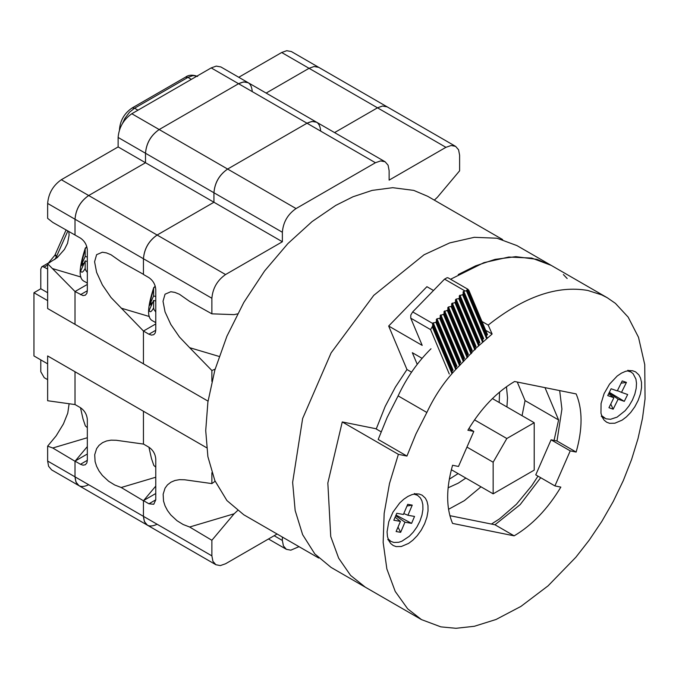 <?xml version="1.0" encoding="UTF-8"?>
<svg xmlns="http://www.w3.org/2000/svg" width="679" height="679" viewBox="0 0 679 679"><rect width="100%" height="100%" fill="white"/><g stroke="black" fill="none" stroke-linecap="round" stroke-linejoin="round"><path stroke-width="1.02" d="M450.559 279.256L483.906 262.654L508.809 257.044L531.733 258.071L551.153 265.353L537.081 259.378L515.819 256.654L495.033 259.378L475.682 265.82L458.24 274.545M342.258 421.939L398.378 454.336L389.5 483.499L384.17 513.366L383.151 542.402L386.86 568.943L395.229 591.443L407.68 608.834L421.455 619.596L440.875 626.87L455.982 628.296L474.307 626.293L496.035 619.486L520.92 606.415L548.106 585.824L575.885 557.213L589.262 540.085L601.84 521.37L613.281 501.416L623.28 480.639L631.58 459.53L638.022 438.566L642.504 418.213L645.05 398.904L644.744 364.623L638.506 337.293L628.143 317.11L615.403 303.352L607.272 297.742L516.94 245.594L497.02 238.227L474.307 237.311L449.659 242.921L424.027 254.795L373.747 295.373L331.114 352.876L302.63 418.536L292.632 482.379L295.161 510.515L302.63 534.662L314.784 553.877L331.114 567.44L365.336 587.199L350.593 575.419L338.668 558.189L330.741 536.546L327.838 483.007L342.258 421.939L375.708 428.687L381.072 431.785M485.672 330.3L492.122 334.017L488.201 325.088L481.963 321.481M398.378 454.336L406.933 456.067L378.195 439.466L387.166 417.424L398.115 395.882L426.853 412.476L415.913 434.025L406.933 456.067M607.272 297.742L601.653 294.873L587.853 290.468C557.281 285.138 524.069 296.681 488.201 325.088M492.122 334.017L475.538 348.59L459.734 365.37C446.315 378.661 435.358 394.363 426.853 412.476M554.921 485.918L570.233 450.873L576.148 452.07C582.692 428.907 582.692 409.53 576.148 393.922L514.572 381.496C496.561 392.148 480.995 408.393 467.882 430.231L473.798 431.42L458.486 466.465L452.57 465.268C446.027 488.43 446.027 507.816 452.57 523.416L514.147 535.841C532.158 525.19 547.724 508.944 560.837 487.115L554.921 485.918L535.765 474.859L551.076 439.814L556.992 441.002L561.923 409.081L559.683 390.603M449.871 515.675L494.983 524.774L520.173 504.624L540.696 477.702M419.087 494.023L415.794 493.837L412.017 494.609L407.901 496.425L403.691 499.294L399.642 503.054L392.954 512.144L388.778 521.71L387.072 531.81L387.446 536.461L388.677 540.425L390.663 543.48L393.217 545.526L396.12 546.587L401.348 546.493L408.631 543.387L412.874 540.17L417.212 535.706L421.269 530.104L424.621 523.738L426.921 517.16L428.025 510.964L427.974 505.609L426.998 501.34L425.385 498.182L422.117 495.161L419.087 494.023M632.599 370.751L629.314 370.564L625.529 371.337L621.412 373.153L617.203 376.022L609.521 384.17L604.098 393.599L601.068 403.513L600.966 413.188L602.197 417.152L604.174 420.208L606.729 422.253L609.632 423.314L614.86 423.221L622.142 420.114L626.386 416.898L630.732 412.433L634.789 406.831L638.133 400.466L640.441 393.888L641.536 387.692L641.494 382.336L640.518 378.067L638.897 374.91L635.637 371.888L632.599 370.751M398.115 395.882C406.611 377.762 417.568 362.06 430.987 348.777M570.233 450.873L551.076 439.814M494.983 524.774L514.147 535.841M468.866 428.576L473.798 431.42M556.992 441.002L576.148 452.07M448.106 487.802L458.24 483.168L465.862 478.084M506.924 406.959L507.519 397.826L506.458 386.724M567.16 278.526L563.366 274.554M601.577 415.573L605.931 418.807L610.506 419.291L617.092 417.127L625.113 410.744L629.034 405.855L632.378 400.169L634.823 394.168L636.189 388.388L636.503 383.287L635.926 379.12L633.108 373.688L631.003 372.007L627.396 370.836M627.668 394.524L621.497 392.377L626.437 382.404L622.219 380.936L617.279 390.909L611.108 388.761L607.73 395.585L613.892 397.733L608.953 407.714L613.171 409.182L618.119 399.201L624.281 401.348L627.668 394.524M609.343 392.335L624.281 401.348M621.497 392.377L617.415 390.637M609.114 392.793L618.119 399.201M626.437 382.404L621.107 383.185M610.769 404.047L613.171 409.182M608.673 393.684L613.892 397.733M318.74 558.053L243.803 514.792L226.913 500.542L214.853 480.613L207.893 456.687L205.72 430.613L207.893 402.044L214.853 370.08L226.913 336.224L243.803 302.461L264.598 270.955L287.888 243.583L312.085 221.575L335.749 205.406L353.004 196.766L372.151 190.392L392.725 187.693L413.757 190.392L427.685 196.299L502.621 239.56M449.286 479.196L458.113 473.611M499.175 402.494L499.6 392.055M451.348 469.707L493.149 493.837L534.203 470.131L534.203 422.711L492.411 398.581M534.203 422.711L506.831 438.515L474.519 419.868M506.831 438.515L493.149 462.221L466.948 447.096M493.149 462.221L493.149 493.837M388.057 538.846L390.875 541.375L393.888 542.462L398.709 542.283L401.832 541.248L409.284 536.3L413.239 532.149L416.914 526.972L419.936 521.116L421.982 515.089L422.924 509.437L422.822 504.565L421.871 500.695L420.335 497.86L417.492 495.28L413.884 494.108M414.538 516.439L407.926 515.268L412.246 505.125L407.723 504.327L403.394 514.461L396.782 513.29L393.82 520.224L400.44 521.396L396.12 531.53L400.644 532.336L404.964 522.193L411.584 523.365L414.538 516.439M396.018 515.072L411.584 523.365M407.926 515.268L403.784 513.545M395.721 515.777L404.964 522.193M412.246 505.125L407.001 506.016M397.996 527.125L400.644 532.336M395.11 517.194L400.44 521.396M376.225 428.984L385.171 406.466L395.365 387.14L406.967 369.52L411.559 372.168M544.999 387.641L558.596 419.953L554.072 440.416M537.997 476.14L531.733 485.74L516.439 504.251L499.515 518.883L491.435 524.061M517.262 382.039L525.062 400.593L522.058 415.701M480.995 486.818L464.385 500.635L448.539 509.301M433.508 290.493L426.913 286.691L388.668 326.03L406.967 369.52M422.092 358.334L412.323 352.69L417.229 364.343M558.596 419.953L525.062 400.593M388.668 326.03L422.202 345.39L410.744 318.154L430.588 329.612L449.277 374.019M487.514 334.679L468.833 290.272L467.449 289.152L466.431 290.782L486.334 338.091M430.588 329.612L432.234 326.718L451.917 373.501M452.554 372.847L432.727 325.725L432.234 326.718M410.744 318.154L410.795 315.098L412.679 311.916L432.531 323.374L435.808 322.194L455.745 369.571M432.727 325.725L432.531 323.374L452.46 370.742M486.877 335.341L467.449 289.152L468.06 289.356L448.216 277.898L447.172 277.677L444.55 279.128L412.679 311.916M483.151 341.376L463.214 293.999L463.12 291.902L463.757 291.24L466.431 290.782M456.381 368.909L436.444 321.54L435.808 322.194M436.444 321.54L436.351 319.436L436.987 318.782L439.636 318.264L459.564 365.633M460.201 364.979L440.272 317.602L439.636 318.264M440.272 317.602L440.179 315.506L443.455 314.326L463.392 361.695M464.029 361.041L444.1 313.673L443.455 314.326M444.1 313.673L443.998 311.568L447.283 310.396L467.211 357.765M467.848 357.112L447.919 309.734L447.283 310.396M447.919 309.734L447.826 307.638L448.463 306.984L451.111 306.458L471.039 353.827M471.676 353.173L451.747 305.805L451.111 306.458M451.747 305.805L451.654 303.7L454.93 302.528L474.867 349.897M475.504 349.244L455.567 301.866L454.93 302.528M455.567 301.866L455.473 299.77L456.11 299.116L458.758 298.59L478.687 345.959M479.323 345.305L459.394 297.937L458.758 298.59M459.394 297.937L459.301 295.832L462.577 294.661L482.514 342.029M463.214 293.999L462.577 294.661M486.97 337.438L467.144 290.315M433.168 322.72L453.097 370.089M483.694 338.617L463.757 291.24M483.058 339.271L463.12 291.902M436.351 319.436L456.288 366.813M436.987 318.782L456.925 366.151M479.866 342.547L459.938 295.178M479.23 343.209L459.301 295.832M440.179 315.506L460.107 362.875M440.815 314.852L460.744 362.221M476.047 346.485L456.11 299.116M475.41 347.139L455.473 299.77M443.998 311.568L463.935 358.945M444.643 310.914L464.572 358.283M472.219 350.415L452.29 303.046M471.582 351.077L451.654 303.7M447.826 307.638L467.755 355.007M448.463 306.984L468.4 354.353M40.791 359.895L40.791 371.744L44.211 377.677L47.64 379.646M47.64 269.02L42.955 266.592L41.792 266.805L40.791 269.02L40.791 288.77L47.64 292.725M69.105 403.818L67.756 413.163L63.436 423.908L56.153 435.85L47.64 446.128L47.64 461.041L48.599 466.303L51.646 469.902L79.019 485.706L75.972 482.107L75.013 476.845L75.972 482.107L79.019 485.706L147.453 525.215L144.406 521.616L143.447 516.354C144.254 525.487 148.82 528.118 157.129 524.256C148.82 528.118 144.254 525.487 143.447 516.354L143.447 500.771L143.447 516.354L144.406 521.616L147.453 525.215L215.888 564.724L220.327 565.59L225.564 563.765L277.1 534.017M87.328 460.328L86.853 462.959L85.325 464.759L83.008 465.183L80.487 464.283L87.328 460.328L87.328 419.554C86.895 414.538 84.612 410.591 80.487 407.706L75.013 404.54L75.013 371.744L75.029 404.557L75.013 371.744L143.447 411.253L143.447 444.049L143.447 411.253L206.62 447.733L47.64 355.94L47.64 400.737L75.013 404.565L75.013 371.744L47.64 355.94L47.64 363.842L47.64 355.94L47.64 363.842L33.95 355.94L33.95 292.725L47.64 300.627L47.64 308.529L75.013 324.333L75.013 291.512L47.64 263.732L47.64 308.529L47.64 300.627L47.64 308.529L208.029 401.128L143.447 363.842L143.447 331.046L143.447 363.842L75.013 324.333L75.013 291.537L75.013 324.333L75.013 291.537L83.008 295.603L85.325 295.178L86.853 293.379L87.328 290.748L87.328 249.974C86.895 244.958 84.612 241.003 80.487 238.125L52.767 222.398L47.64 218.349L47.64 203.428C48.506 193.396 53.072 185.494 61.322 179.723L88.694 195.527C80.445 201.298 75.878 209.2 75.013 219.232L75.013 234.815L75.013 219.232C75.878 209.2 80.445 201.298 88.694 195.527L145.501 162.731L118.121 146.927L61.322 179.723M68.766 231.327L69.122 235.019L67.56 243.26L64.446 249.422L57.146 257.689L47.64 263.732M434.314 200.127L437.369 197.3L459.615 170.811L459.615 155.228L458.571 149.779L455.601 146.367L451.162 145.501L445.925 147.326L389.126 180.122L389.126 170.633L388.082 165.192L385.12 161.772L316.686 122.262L312.043 121.422L307.001 123.222L227.618 169.054L307.001 123.222C315.319 119.36 319.877 121.999 320.692 131.123C319.877 121.999 315.319 119.36 307.001 123.222L312.043 121.422L316.686 122.262L248.251 82.753L243.608 81.913L238.567 83.712L159.183 129.545L238.567 83.712L243.608 81.913L248.251 82.753L220.87 66.949L216.236 66.109L211.194 67.908L131.811 113.741C123.561 119.512 118.995 127.414 118.121 137.447L118.121 146.927M455.601 146.367L387.166 106.858L382.532 106.017L377.49 107.817L382.532 106.017L387.166 106.858L318.731 67.348L314.097 66.508L309.055 68.307L266.134 93.082L309.055 68.307L314.097 66.508L318.731 67.348L291.359 51.545L286.725 50.704L281.683 52.504L238.762 77.279M47.64 446.128L52.767 447.996L87.328 437.726M52.767 268.646L80.971 277.032M385.12 161.772L380.673 160.915L375.436 162.731L238.567 83.712C246.884 79.85 251.442 82.482 252.257 91.614C251.442 82.482 246.884 79.85 238.567 83.712L159.183 129.545C150.933 135.316 146.367 143.218 145.501 153.25L145.501 162.731L88.694 195.527C80.385 201.264 75.819 209.166 75.013 219.232L47.64 203.428M211.194 67.908L238.567 83.712L159.183 129.545C150.874 135.282 146.308 143.184 145.501 153.25C146.367 143.218 150.933 135.316 159.183 129.545C150.874 135.282 146.308 143.184 145.501 153.25L145.501 162.731L145.501 153.25L145.501 162.731L88.694 195.527C80.385 201.264 75.819 209.166 75.013 219.232L143.447 258.741L143.447 274.469L148.922 277.635C153.047 280.52 155.33 284.467 155.763 289.483L155.763 330.257L148.922 334.212L151.442 335.112L153.76 334.688L155.279 332.888L155.763 330.257M87.328 446.595L75.242 460.982M87.328 454.005L75.013 461.117L75.013 476.845C75.819 485.977 80.385 488.608 88.694 484.747C80.385 488.608 75.819 485.977 75.013 476.845L75.013 461.262L52.767 447.996M131.811 113.741L227.618 169.054C219.368 174.826 214.802 182.727 213.936 192.76L213.936 202.249L213.936 192.76C214.802 182.727 219.368 174.826 227.618 169.054L307.001 123.222L227.618 169.054C219.309 174.792 214.742 182.693 213.936 192.76L213.936 202.249L157.129 235.036C148.879 240.807 144.313 248.709 143.447 258.741L143.447 274.324L121.202 261.907L111.017 254.761L106.467 252.894L102.376 252.223L96.613 254.676L94.585 261.755L96.613 272.381L102.376 284.925L111.017 297.495L143.447 331.021L143.447 363.842L143.447 331.046L148.922 334.212M87.328 272.491L85.562 270.055L85.181 268.383C83.016 272.415 81.539 273.238 80.742 270.853L85.181 260.906L87.328 261.542M82.677 266.507L82.872 263.639L80.742 266.38L85.181 256.433L85.181 248.947L86.734 246.401M87.328 284.425L75.013 291.537M47.64 461.041L75.013 476.845L75.013 461.262L75.013 476.845L211.882 555.863L211.882 540.28L234.128 513.791L189.636 527.014L211.882 540.28M445.925 147.326L377.49 107.817L334.569 132.592L377.49 107.817L309.055 68.307L266.134 93.082L309.055 68.307L281.683 52.504M121.202 308.156L149.405 316.541M87.328 257.069L85.181 256.433M82.872 263.639L84.196 263.104M85.181 268.383L85.181 260.906M80.487 464.283L75.013 461.117M375.436 162.731L296.052 208.563C287.743 214.301 283.177 222.203 282.371 232.269L282.371 241.758L145.501 162.731L88.694 195.527L157.129 235.036C148.82 240.773 144.254 248.675 143.447 258.741C144.313 248.709 148.879 240.807 157.129 235.036C148.82 240.773 144.254 248.675 143.447 258.741L211.882 298.259L211.882 313.834L189.636 301.417L179.451 294.27L174.902 292.403L170.811 291.732L165.048 294.194L163.019 301.272L165.048 311.89L170.811 324.435L179.451 337.005L189.636 347.673L219.139 356.441M155.763 493.523L143.447 500.627L148.922 503.793L155.763 499.837L155.763 459.063C155.355 454.03 153.072 450.084 148.922 447.215L143.447 444.049L143.447 411.253L143.464 444.066M155.763 486.105L143.676 500.499M155.763 477.235L121.202 487.505L143.447 500.771L143.447 516.354L143.447 500.627M143.447 444.074L116.185 440.264L111.017 440.162L106.518 440.977L102.588 442.632L99.066 445.331L96.613 448.641L94.712 454.709L95.094 461.576L96.613 466.337L99.066 471.031L102.376 475.461L108.615 481.233L114.692 484.976L121.202 487.505M148.726 525.775L150.602 526.115M80.487 407.706L83.008 418.926L85.367 425.886L87.328 427.677M211.882 381.403L211.882 370.53L189.636 347.673M155.763 312.001L153.997 309.573L153.615 307.901C151.451 311.924 149.974 312.747 149.176 310.362L153.615 300.415L155.763 301.052M151.111 306.017L151.307 303.148L149.176 305.889L153.615 295.942L153.615 288.456L155.168 285.91M155.763 323.942L143.447 331.046M296.052 208.563L227.618 169.054C219.309 174.792 214.742 182.693 213.936 192.76L213.936 202.249L157.129 235.036L225.564 274.545C217.314 280.317 212.748 288.219 211.882 298.259M377.49 107.817L334.569 132.592L377.49 107.817M237.523 313.876L234.128 314.64L211.882 313.834M211.882 370.53L215.124 369.13M282.371 241.758L225.564 274.545M211.882 472.72L211.882 483.592L215.124 481.25M237.523 510.633L234.128 513.791M211.882 555.863L212.917 561.312L215.888 564.724M274.155 535.714L282.371 540.459L282.371 537.064M282.371 540.459L283.406 545.908L286.377 549.319L290.816 550.177L298.998 546.663M155.763 296.579L153.615 295.942M151.307 303.148L152.631 302.613M153.615 307.901L153.615 300.415M211.882 483.592L184.62 479.773L179.451 479.671L174.953 480.486L171.023 482.141L167.501 484.84L165.048 488.15L163.147 494.219L163.529 501.085L165.048 505.855L167.501 510.54L170.811 514.971L177.049 520.742L183.126 524.494L189.636 527.014M155.763 499.837L153.76 504.268L148.922 503.793M148.922 447.215L151.442 458.435L153.802 465.404L155.763 467.186M40.791 288.77L33.95 292.725M465.081 290.985L444.55 279.128M185.511 77.151L187.93 77.389L134.552 108.207L132.133 107.969L185.511 77.151C188.618 74.826 192.658 74.58 197.606 76.43M67.892 230.843L56.518 256.518C54.634 255.363 54.439 254.905 55.916 255.151M66.126 229.858L54.914 255.168L48.464 262.96L49.652 262.748M54.744 259.59L56.518 256.518L57.707 257.197M47.64 265.065L44.211 267.042M122.636 123.12L124.868 118.426L129.511 112.23L134.552 108.207L137.973 110.185M191.351 79.367L187.93 77.389L192.963 75.59L196.978 76.116M282.371 232.269L118.121 137.447M87.328 283.075L86.649 282.82L87.328 282.854M87.328 290.748L80.487 294.703M80.742 266.38L85.181 248.947M155.084 322.33L155.763 322.364M149.176 305.889L153.615 288.456M365.336 587.199L421.447 619.596M601.305 416.329L604.386 418.103M631.003 372.007L627.922 370.233M387.794 539.601L390.875 541.375M417.492 495.28L414.411 493.506M48.464 262.96L41.792 266.805M119.445 129.944C120.107 120.556 124.333 113.232 132.133 107.969M86.649 282.82L86.649 282.82C84.4 280.232 74.019 282.854 85.367 247.911M155.763 322.593L155.084 322.338C152.834 319.75 142.454 322.372 153.802 287.421M286.377 549.319L268.485 538.99"/></g></svg>

